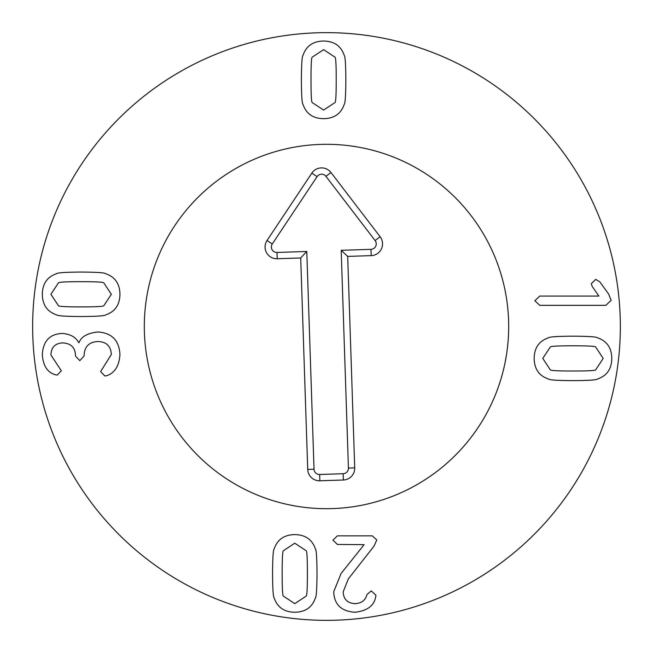 <?xml version="1.0" encoding="UTF-8"?>
<svg xmlns="http://www.w3.org/2000/svg" width="653" height="653" viewBox="0 0 653 653"><rect width="100%" height="100%" fill="white"/><g stroke="black" fill="none" stroke-linecap="round" stroke-linejoin="round"><path stroke-width="0.98" d="M550.275 347.037L542.765 358.407L550.275 369.786C550.389 370.602 557.972 371.018 573.016 371.018C587.986 371.018 595.544 370.602 595.691 369.786L603.201 358.407L595.691 347.037C595.544 346.212 587.986 345.796 573.016 345.796C557.972 345.796 550.389 346.212 550.275 347.037M548.381 378.969C539.068 375.81 534.334 368.953 534.162 358.407C534.334 347.861 539.068 341.013 548.381 337.854C549.181 336.826 557.393 336.271 573.016 336.173C588.557 336.271 596.752 336.826 597.585 337.854C606.89 341.013 611.632 347.861 611.804 358.407C611.632 368.953 606.89 375.81 597.585 378.969C596.752 379.989 588.557 380.552 573.016 380.642C557.393 380.552 549.181 379.989 548.381 378.969M539.778 305.335L534.815 300.747L539.778 296.078L598.899 296.078L592.189 286.381L591.316 283.688L595.691 279.386L599.772 281.786L608.596 293.964L611.143 300.38L605.821 305.335L539.778 305.335M103.835 305.661L111.345 294.291L103.835 282.92C103.721 282.096 96.138 281.68 81.094 281.68C66.124 281.68 58.566 282.096 58.419 282.92L50.91 294.291L58.419 305.661C58.566 306.486 66.124 306.902 81.094 306.902C96.138 306.902 103.721 306.486 103.835 305.661M105.729 273.738C115.042 276.896 119.777 283.745 119.948 294.291C119.777 304.837 115.042 311.693 105.729 314.852C104.929 315.872 96.709 316.436 81.094 316.525C65.553 316.436 57.358 315.872 56.525 314.852C47.22 311.693 42.478 304.837 42.306 294.291C42.478 283.745 47.22 276.896 56.525 273.738C57.358 272.709 65.553 272.154 81.094 272.056C96.709 272.154 104.929 272.709 105.729 273.738M97.86 331.985C111.736 332.883 119.099 340.344 119.948 354.367C119.246 365.737 114.895 372.83 106.896 375.646L104.855 376.014L100.627 371.565L111.345 354.432C110.814 346.049 106.341 341.748 97.934 341.535C89.135 341.943 84.515 346.539 84.082 355.314L84.082 356.04L79.78 360.636L75.479 356.04L75.479 355.387C75.209 347.584 71.006 343.429 62.868 342.915C55.285 343.184 51.301 347.192 50.91 354.946L61.333 370.765L57.252 375.067L54.917 374.626C47.31 372.251 43.106 365.59 42.306 354.652C43.131 340.972 49.84 333.903 62.427 333.438C70.402 334.099 75.846 337.185 78.76 342.703L78.98 342.703C81.168 336.695 87.461 333.12 97.86 331.985M312.24 102.57L323.61 110.079L334.981 102.57C335.805 102.456 336.222 94.873 336.222 79.821C336.222 64.859 335.805 57.301 334.981 57.154L323.61 49.644L312.24 57.154C311.416 57.301 310.999 64.859 310.999 79.821C310.999 94.873 311.416 102.456 312.24 102.57M344.172 104.464C341.013 113.769 334.156 118.511 323.61 118.683C313.065 118.511 306.216 113.769 303.057 104.464C302.029 103.664 301.474 95.444 301.376 79.821C301.474 64.28 302.029 56.093 303.057 55.26C306.216 45.947 313.065 41.212 323.61 41.041C334.156 41.212 341.013 45.947 344.172 55.26C345.192 56.093 345.755 64.28 345.845 79.821C345.755 95.444 345.192 103.664 344.172 104.464M337.43 535.844L372.275 535.844L376.797 539.925L374.022 546.12L348.367 578.852L343.184 591.83C343.478 599.217 347.412 603.152 354.995 603.641C361.46 603.372 365.443 600.336 366.953 594.532L371.255 590.883L375.924 595.185L375.704 596.858C374.03 605.87 367.035 610.996 354.71 612.245C341.192 611.249 334.197 604.417 333.707 591.757L341.07 573.53L364.113 544.667L337.43 544.447L332.908 540.145L337.43 535.844M306.151 550.716L294.781 543.206L283.41 550.716C282.586 550.83 282.169 558.413 282.169 573.456C282.169 588.426 282.586 595.985 283.41 596.132L294.781 603.641L306.151 596.132C306.975 595.985 307.392 588.426 307.392 573.456C307.392 558.413 306.975 550.83 306.151 550.716M274.219 548.822C277.378 539.509 284.235 534.774 294.781 534.603C305.326 534.774 312.183 539.509 315.342 548.822C316.362 549.622 316.925 557.842 317.015 573.456C316.925 589.006 316.362 597.193 315.342 598.026C312.183 607.339 305.326 612.073 294.781 612.245C284.235 612.073 277.378 607.339 274.219 598.026C273.199 597.193 272.644 589.006 272.546 573.456C272.644 557.842 273.199 549.622 274.219 548.822M620.35 326.5A293.85 293.85 0 0 1 179.575 580.982A293.85 293.85 0 0 1 179.575 72.018A293.85 293.85 0 0 1 620.35 326.5M144.313 326.5A182.187 182.187 0 0 1 417.594 168.719A182.187 182.187 0 0 1 417.594 484.281A182.187 182.187 0 0 1 144.313 326.5M348.424 468.07L341.184 250.319L370.977 249.332A5.453 5.453 0 0 0 375.124 240.565L325.953 176.343A5.453 5.453 0 0 0 317.08 176.637L272.277 243.985A5.453 5.453 0 0 0 276.994 252.458L306.788 251.462L314.028 469.213A5.453 5.453 0 0 0 319.66 474.486L343.151 473.711A5.453 5.453 0 0 0 348.424 468.07L354.718 467.866A11.754 11.754 0 0 1 343.364 480.004L319.864 480.779A11.754 11.754 0 0 1 307.726 469.425L300.698 257.968L277.207 258.751A11.754 11.754 0 0 1 267.028 240.492L311.832 173.143A11.754 11.754 0 0 1 330.957 172.506L380.128 236.737A11.754 11.754 0 0 1 371.19 255.625L347.69 256.409L354.718 467.866M347.69 256.409L341.184 250.319M300.698 257.968L306.788 251.462M144.411 332.548A182.187 182.187 0 0 1 412.304 165.78A182.187 182.187 0 0 1 422.785 481.163A182.187 182.187 0 0 1 144.411 332.548M371.19 255.625L370.977 249.332M380.128 236.737L375.124 240.565M330.957 172.506L325.953 176.343M311.832 173.143L317.08 176.637M267.028 240.492L272.277 243.985M277.207 258.751L276.994 252.458M307.726 469.425L314.028 469.213M319.864 480.779L319.66 474.486M343.364 480.004L343.151 473.711"/></g></svg>

